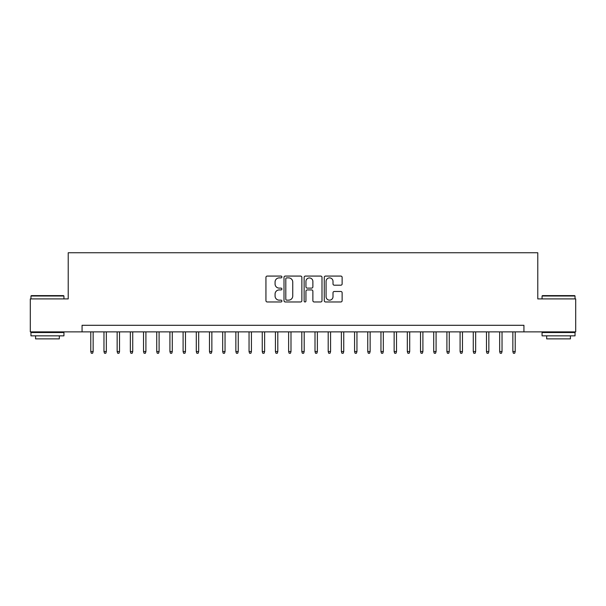 <?xml version="1.0" encoding="UTF-8"?>
<svg xmlns="http://www.w3.org/2000/svg" width="606" height="606" viewBox="0 0 606 606"><rect width="100%" height="100%" fill="white"/><g stroke="black" fill="none" stroke-linecap="round" stroke-linejoin="round"><path stroke-width="0.91" d="M281.896 276.98A0.909 0.909 0 0 0 280.987 276.071L267.238 276.071A1.295 1.295 0 0 0 265.943 277.366L265.943 300.674A1.295 1.295 0 0 0 267.238 301.962L280.987 301.962A0.909 0.909 0 0 0 281.896 301.061A0.909 0.909 0 0 0 280.987 300.152L279.207 300.152A4.144 4.144 0 0 1 275.071 296.008L275.071 294.069A4.144 4.144 0 0 1 279.207 289.926L280.987 289.926A0.909 0.909 0 0 0 281.896 289.017A0.909 0.909 0 0 0 280.987 288.115L279.207 288.115A4.144 4.144 0 0 1 275.071 283.972L275.071 282.025A4.144 4.144 0 0 1 279.207 277.881L280.987 277.881A0.909 0.909 0 0 0 281.896 276.98M340.837 285.199A1.295 1.295 0 0 0 342.132 283.903L342.132 277.366A1.295 1.295 0 0 0 340.837 276.071L325.558 276.071A1.295 1.295 0 0 0 324.263 277.366L324.263 300.674A1.295 1.295 0 0 0 325.558 301.962L340.837 301.962A1.295 1.295 0 0 0 342.132 300.674L342.132 292.774A1.295 1.295 0 0 0 340.837 291.478L334.3 291.478A1.295 1.295 0 0 0 333.005 292.774L333.005 296.69A3.462 3.462 0 0 1 329.543 300.152A3.462 3.462 0 0 1 326.081 296.69L326.081 281.351A3.462 3.462 0 0 1 329.543 277.881A3.462 3.462 0 0 1 333.005 281.351L333.005 283.903A1.295 1.295 0 0 0 334.3 285.199L340.837 285.199M82.068 331.883L30.3 331.883L30.3 298.909L68.22 298.909L68.22 252.747L537.78 252.747L537.78 298.909L575.7 298.909L575.7 331.883L523.932 331.883L523.932 325.293L82.068 325.293L82.068 331.883L523.932 331.883M301.864 277.366A1.295 1.295 0 0 0 300.576 276.071L285.297 276.071A1.295 1.295 0 0 0 284.002 277.366L284.002 300.674A1.295 1.295 0 0 0 285.297 301.962L300.576 301.962A1.295 1.295 0 0 0 301.864 300.674L301.864 277.366M305.424 276.071L320.703 276.071A1.295 1.295 0 0 1 321.998 277.366L321.998 300.674A1.295 1.295 0 0 1 320.703 301.962L314.166 301.962A1.295 1.295 0 0 1 312.87 300.674L312.87 291.221A1.295 1.295 0 0 0 311.575 289.926L307.242 289.926A1.295 1.295 0 0 0 305.947 291.221L305.947 301.061A0.909 0.909 0 0 1 305.038 301.962A0.909 0.909 0 0 1 304.136 301.061L304.136 277.366A1.295 1.295 0 0 1 305.424 276.071M286.721 277.881A0.909 0.909 0 0 0 285.812 278.79L285.812 299.25A0.909 0.909 0 0 0 286.721 300.152L288.6 300.152A4.144 4.144 0 0 0 292.743 296.008L292.743 282.025A4.144 4.144 0 0 0 288.6 277.881L286.721 277.881M312.87 281.411A3.462 3.462 0 0 0 309.408 277.949A3.462 3.462 0 0 0 305.947 281.411L305.947 286.82A1.295 1.295 0 0 0 307.242 288.115L311.575 288.115A1.295 1.295 0 0 0 312.87 286.82L312.87 281.411M93.15 351.541L92.62 353.253L91.301 353.253L90.779 351.541L93.15 351.541L93.15 331.883M90.779 351.541L90.779 331.883M31.353 295.614L63.539 295.614L63.933 296.008L30.959 296.008L31.353 295.614M47.45 335.845L30.959 335.845L30.959 332.542L63.933 332.542L63.933 335.845L47.45 335.845M59.32 335.845L59.32 338.875L35.572 338.875L35.572 335.845M542.461 295.614L574.647 295.614L575.041 296.008L542.067 296.008L542.461 295.614M558.55 335.845L542.067 335.845L542.067 332.542L575.041 332.542L575.041 335.845L558.55 335.845M570.428 335.845L570.428 338.875L546.68 338.875L546.68 335.845M106.338 351.541L105.815 353.253L104.49 353.253L103.967 351.541L106.338 351.541L106.338 331.883M103.967 351.541L103.967 331.883M119.526 351.541L119.003 353.253L117.685 353.253L117.155 351.541L119.526 351.541L119.526 331.883M117.155 351.541L117.155 331.883M132.722 351.541L132.191 353.253L130.873 353.253L130.343 351.541L132.722 351.541L132.722 331.883M130.343 351.541L130.343 331.883M145.91 351.541L145.379 353.253L144.061 353.253L143.531 351.541L145.91 351.541L145.91 331.883M143.531 351.541L143.531 331.883M159.098 351.541L158.567 353.253L157.249 353.253L156.727 351.541L159.098 351.541L159.098 331.883M156.727 351.541L156.727 331.883M172.286 351.541L171.763 353.253L170.445 353.253L169.915 351.541L172.286 351.541L172.286 331.883M169.915 351.541L169.915 331.883M185.481 351.541L184.951 353.253L183.633 353.253L183.103 351.541L185.481 351.541L185.481 331.883M183.103 351.541L183.103 331.883M198.67 351.541L198.139 353.253L196.821 353.253L196.291 351.541L198.67 351.541L198.67 331.883M196.291 351.541L196.291 331.883M211.858 351.541L211.327 353.253L210.009 353.253L209.487 351.541L211.858 351.541L211.858 331.883M209.487 351.541L209.487 331.883M225.046 351.541L224.523 353.253L223.205 353.253L222.675 351.541L225.046 351.541L225.046 331.883M222.675 351.541L222.675 331.883M238.241 351.541L237.711 353.253L236.393 353.253L235.863 351.541L238.241 351.541L238.241 331.883M235.863 351.541L235.863 331.883M251.429 351.541L250.899 353.253L249.581 353.253L249.051 351.541L251.429 351.541L251.429 331.883M249.051 351.541L249.051 331.883M264.617 351.541L264.087 353.253L262.769 353.253L262.246 351.541L264.617 351.541L264.617 331.883M262.246 351.541L262.246 331.883M277.806 351.541L277.283 353.253L275.957 353.253L275.435 351.541L277.806 351.541L277.806 331.883M275.435 351.541L275.435 331.883M290.994 351.541L290.471 353.253L289.153 353.253L288.623 351.541L290.994 351.541L290.994 331.883M288.623 351.541L288.623 331.883M304.189 351.541L303.659 353.253L302.341 353.253L301.811 351.541L304.189 351.541L304.189 331.883M301.811 351.541L301.811 331.883M317.377 351.541L316.847 353.253L315.529 353.253L315.006 351.541L317.377 351.541L317.377 331.883M315.006 351.541L315.006 331.883M330.565 351.541L330.043 353.253L328.717 353.253L328.194 351.541L330.565 351.541L330.565 331.883M328.194 351.541L328.194 331.883M343.753 351.541L343.231 353.253L341.913 353.253L341.383 351.541L343.753 351.541L343.753 331.883M341.383 351.541L341.383 331.883M356.949 351.541L356.419 353.253L355.101 353.253L354.571 351.541L356.949 351.541L356.949 331.883M354.571 351.541L354.571 331.883M370.137 351.541L369.607 353.253L368.289 353.253L367.759 351.541L370.137 351.541L370.137 331.883M367.759 351.541L367.759 331.883M383.325 351.541L382.795 353.253L381.477 353.253L380.954 351.541L383.325 351.541L383.325 331.883M380.954 351.541L380.954 331.883M396.513 351.541L395.991 353.253L394.673 353.253L394.142 351.541L396.513 351.541L396.513 331.883M394.142 351.541L394.142 331.883M409.709 351.541L409.179 353.253L407.861 353.253L407.33 351.541L409.709 351.541L409.709 331.883M407.33 351.541L407.33 331.883M422.897 351.541L422.367 353.253L421.049 353.253L420.519 351.541L422.897 351.541L422.897 331.883M420.519 351.541L420.519 331.883M436.085 351.541L435.555 353.253L434.237 353.253L433.714 351.541L436.085 351.541L436.085 331.883M433.714 351.541L433.714 331.883M449.273 351.541L448.751 353.253L447.433 353.253L446.902 351.541L449.273 351.541L449.273 331.883M446.902 351.541L446.902 331.883M462.469 351.541L461.939 353.253L460.621 353.253L460.09 351.541L462.469 351.541L462.469 331.883M460.09 351.541L460.09 331.883M475.657 351.541L475.127 353.253L473.809 353.253L473.278 351.541L475.657 351.541L475.657 331.883M473.278 351.541L473.278 331.883M488.845 351.541L488.315 353.253L486.997 353.253L486.474 351.541L488.845 351.541L488.845 331.883M486.474 351.541L486.474 331.883M502.033 351.541L501.51 353.253L500.185 353.253L499.662 351.541L502.033 351.541L502.033 331.883M499.662 351.541L499.662 331.883M515.221 351.541L514.699 353.253L513.38 353.253L512.85 351.541L515.221 351.541L515.221 331.883M512.85 351.541L512.85 331.883M30.959 298.909L30.959 296.008M38.481 332.542L38.481 331.883M56.419 332.542L56.419 331.883M63.933 298.909L63.933 296.008M542.067 298.909L542.067 296.008M549.581 332.542L549.581 331.883M567.519 332.542L567.519 331.883M575.041 298.909L575.041 296.008"/></g></svg>
